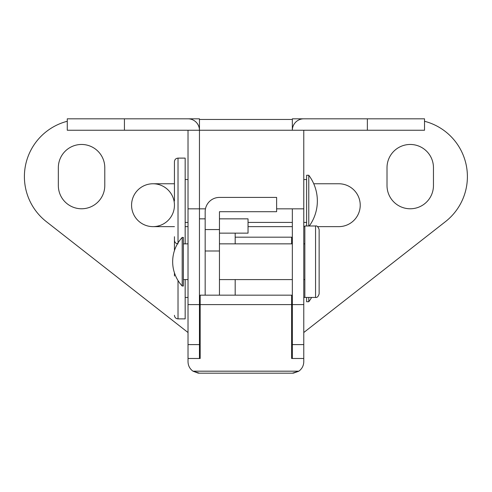 <?xml version="1.0" encoding="UTF-8"?>
<svg xmlns="http://www.w3.org/2000/svg" width="492" height="492" viewBox="0 0 492 492"><rect width="100%" height="100%" fill="white"/><g stroke="black" fill="none" stroke-linecap="round" stroke-linejoin="round"><path stroke-width="0.74" d="M308.779 225.994L308.779 175.263L306.633 175.263L306.633 225.994M185.164 243.854L185.164 158.117L178.018 158.117C175.847 158.326 174.66 159.519 174.445 161.683L174.445 200.988M308.779 175.263A42.872 42.872 0 0 1 309.302 225.994M311.608 297.445A42.872 42.872 0 0 1 308.779 301.731L308.779 297.445M308.779 301.731L306.633 301.731L306.633 297.445M178.018 280.538L178.018 318.884L185.164 318.884L185.164 279.585M174.445 276.012L174.445 272.875M174.445 250.563L174.445 236.713M174.445 226.634L153.012 226.634A21.433 21.433 0 0 1 131.573 205.201A21.433 21.433 0 0 1 153.012 183.762L174.445 183.762M360.224 205.201A21.433 21.433 0 0 0 338.785 183.762A21.433 21.433 0 0 1 360.224 205.201A21.433 21.433 0 0 1 338.785 226.634A21.433 21.433 0 0 0 360.224 205.201A21.433 21.433 0 0 1 338.785 226.634L317.604 226.634M424.528 121.272A57.164 57.164 0 0 1 445.469 221.634L303.773 332.524M131.573 205.201A21.433 21.433 0 0 1 153.012 183.762A21.433 21.433 0 0 1 174.445 205.201A21.433 21.433 0 0 1 153.012 226.634A21.433 21.433 0 0 1 131.573 205.201M387.013 167.686A23.222 23.222 0 0 1 410.236 144.464A23.222 23.222 0 0 1 433.458 167.686L433.458 185.552A23.222 23.222 0 0 1 410.236 208.774A23.222 23.222 0 0 1 387.013 185.552L387.013 167.686M199.457 119.458L292.34 119.458M188.024 332.524L46.328 221.634A57.164 57.164 0 0 1 67.269 121.272M200.17 342.032L199.457 341.473M292.34 341.473L291.627 342.032M104.784 185.552A23.222 23.222 0 0 1 81.561 208.774A23.222 23.222 0 0 1 58.339 185.552L58.339 167.686A23.222 23.222 0 0 1 81.561 144.464A23.222 23.222 0 0 1 104.784 167.686L104.784 185.552M205.17 261.719L205.17 295.163L205.17 229.567L219.463 229.567L219.463 211.701L276.621 211.701L276.621 197.415L219.463 197.415A14.293 14.293 0 0 0 205.17 211.701L205.17 229.567M235.182 233.14L235.182 243.854M235.182 279.585L235.182 295.163M303.773 118.818A11.433 11.433 0 0 0 292.34 130.245L292.34 118.818L424.528 118.818L424.528 130.245L367.364 130.245L367.364 118.818M188.024 118.818L199.457 118.818L199.457 130.245A11.433 11.433 0 0 0 188.024 118.818L67.269 118.818L67.269 130.245L199.457 130.245L199.457 208.848L188.024 208.848L188.024 344.603L199.457 344.603L199.457 358.483L200.17 358.483L200.17 304.591L291.627 304.591L291.627 358.483L292.34 358.483L292.34 208.848M199.457 130.245L303.773 130.245L303.773 304.591L292.34 304.591M199.457 358.483L188.024 358.483L188.024 361.755C188.135 365.71 189.795 368.852 192.987 371.183L298.81 371.183C302.002 368.852 303.662 365.71 303.773 361.755L303.773 358.483L292.34 358.483M292.34 344.603L303.773 344.603L303.773 304.591M303.773 358.483L303.773 344.603M303.773 208.848L276.621 208.848M205.459 208.848L199.457 208.848L199.457 304.591L188.024 304.591M291.627 304.591L291.627 295.163L200.17 295.163L200.17 304.591L199.457 304.591L199.457 344.603M298.798 371.189L292.34 373.182L199.457 373.182L192.987 371.183M235.182 237.181L291.627 237.181L291.627 243.854M188.024 344.603L188.024 358.483M188.024 208.848L188.024 130.245M199.457 349.056L200.17 349.056M291.627 349.056L292.34 349.056M193.055 371.226L198.122 373.108L199.457 373.182M292.34 373.182L293.521 373.127M293.533 373.121L298.736 371.232M303.773 130.245L367.364 130.245M219.463 229.567L219.463 251L205.17 251M219.463 295.163L219.463 251M219.463 218.848L248.042 218.848L248.042 233.14L219.463 233.14M315.563 225.994L315.563 297.445L304.849 297.445L304.849 225.994L315.563 225.994C316.903 225.539 318.096 226.726 319.136 229.567L319.136 277.137M315.563 297.445C317.088 297.777 318.281 296.584 319.136 293.872L319.136 246.301M182.194 250.071L182.194 237.427A35.725 35.725 0 0 0 182.194 286.012L182.194 250.071M182.194 286.012L183.381 286.012L183.381 237.427L182.194 237.427M178.018 242.9L178.018 158.117M124.433 130.245L124.433 118.818M306.633 222.421L303.773 222.421M292.34 222.421L248.042 222.421M188.024 222.421L185.164 222.421M178.018 243.854C175.847 243.645 174.66 242.451 174.445 240.287M306.633 179.549L303.773 179.549M188.024 179.549L185.164 179.549M304.849 297.445L303.773 297.445M292.34 297.445L291.627 297.445M188.024 297.445L185.164 297.445M178.018 318.884C175.847 318.668 174.66 317.481 174.445 315.311M313.742 183.762L338.785 183.762M303.773 226.634L304.849 226.634M248.042 226.634L292.34 226.634M188.024 226.634L185.164 226.634M205.17 218.848L199.457 218.848M200.17 322.451L199.457 322.451M304.849 279.585L303.773 279.585M292.34 279.585L219.463 279.585M188.024 279.585L183.381 279.585M304.849 243.854L303.773 243.854M292.34 243.854L219.463 243.854M188.024 243.854L183.381 243.854"/></g></svg>
